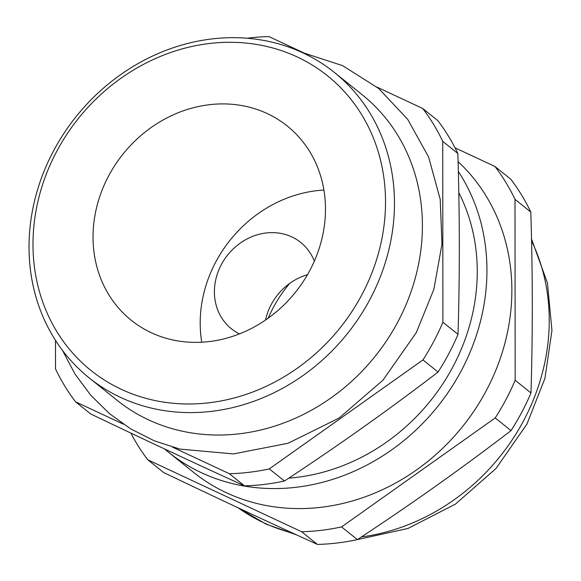<?xml version="1.0" encoding="UTF-8"?>
<svg xmlns="http://www.w3.org/2000/svg" width="581" height="581" viewBox="0 0 581 581"><rect width="100%" height="100%" fill="white"/><g stroke="black" fill="none" stroke-linecap="round" stroke-linejoin="round"><path stroke-width="0.87" d="M265.524 320.044A55.362 49.109 128.8 0 1 271.145 304.705A55.362 49.109 128.8 0 1 307.48 274.704M239.43 333.908A55.362 49.109 128.8 0 1 231.405 328.795A55.362 49.109 128.8 0 1 221.303 264.696A55.362 49.109 128.8 0 1 300.718 242.444A55.362 49.109 128.8 0 1 314.343 261.145M130.834 433.07A228.377 202.573 -51.2 0 0 147.799 459.811L301.619 531.731A228.377 202.573 -51.2 0 0 341.57 526.916L357.38 539.604C410.455 504.766 461.67 468.431 511.033 430.623A228.377 202.573 -51.2 0 0 521.818 412.169A228.377 202.573 -51.2 0 0 530.976 392.952C532.777 334.14 532.719 273.84 530.809 212.05A228.377 202.573 -51.2 0 0 510.801 179.202L494.99 166.507L455.039 147.828M511.033 430.623L495.223 417.928A228.377 202.573 -51.2 0 0 506.015 399.474A228.377 202.573 -51.2 0 0 515.173 380.264L515.006 199.363A228.377 202.573 -51.2 0 0 494.99 166.507M438.067 372.043A228.377 202.573 -51.2 0 0 448.852 353.589A228.377 202.573 -51.2 0 0 458.01 334.373C459.811 275.561 459.753 215.26 457.843 153.478A228.377 202.573 -51.2 0 0 437.834 120.623L422.728 108.494A228.377 202.573 -51.2 0 1 442.737 141.35L442.904 322.252A228.377 202.573 -51.2 0 1 433.746 341.461A228.377 202.573 -51.2 0 1 422.961 359.915L438.067 372.043C388.704 409.859 337.481 446.186 284.414 481.024L269.308 468.903A228.377 202.573 -51.2 0 1 229.35 473.718L172.557 447.159M89.14 377.868L117.079 400.294A195.855 173.726 -51.2 0 0 398.007 321.591A195.855 173.726 -51.2 0 0 362.29 94.834L334.351 72.414A195.855 173.726 128.8 0 1 370.068 299.164A195.855 173.726 128.8 0 1 89.14 377.868A195.855 173.726 128.8 0 1 53.423 151.118A195.855 173.726 128.8 0 1 334.351 72.414M361.985 294.545A188.934 167.582 -51.2 0 0 297.24 56.967A188.934 167.582 -51.2 0 0 56.531 151.735A188.934 167.582 -51.2 0 0 121.269 389.314A188.934 167.582 -51.2 0 0 361.985 294.545M268.204 318.163A124.574 110.499 128.8 0 1 273.026 308.09A124.574 110.499 128.8 0 1 289.701 283.397M458.336 171.489A204.156 181.09 128.8 0 1 461.51 370.315A204.156 181.09 128.8 0 1 168.672 452.359L193.589 472.368A204.156 181.09 -51.2 0 0 486.428 390.323A204.156 181.09 -51.2 0 0 458.075 161.634M458.801 192.645A193.778 171.882 128.8 0 1 453.122 366.393A193.778 171.882 128.8 0 1 288.772 478.148M323.907 190.067A124.574 110.499 -51.2 0 0 215.711 262.082A124.574 110.499 -51.2 0 0 201.76 342.231M309.956 270.223A124.574 110.499 128.8 0 1 131.277 320.284A124.574 110.499 128.8 0 1 108.56 176.058A124.574 110.499 128.8 0 1 287.239 125.997A124.574 110.499 128.8 0 1 309.956 270.223M303.188 52.61L268.901 36.581A228.377 202.573 -51.2 0 0 247.303 38.237M123.31 424.137L75.53 401.798A228.377 202.573 -51.2 0 1 55.522 368.95L55.493 340.35M422.961 359.915L269.308 468.903M376.989 87.114L422.728 108.494M458.01 334.373L442.904 322.252M442.737 141.35L457.843 153.478M229.35 473.718L244.463 485.847C195.042 463.362 143.768 439.389 90.636 413.926L75.53 401.798M341.57 526.916L495.223 417.928M530.809 212.05L515.006 199.363M515.173 380.264L530.976 392.952M147.799 459.811L163.602 472.506C216.735 497.961 268.008 521.934 317.429 544.419L301.619 531.731M317.429 544.419A228.377 202.573 -51.2 0 0 357.38 539.604M244.463 485.847A228.377 202.573 -51.2 0 0 284.414 481.024M168.672 452.359A204.156 181.09 128.8 0 1 164.583 448.968M361.411 536.946A204.156 181.09 -51.2 0 0 523.808 420.324A204.156 181.09 -51.2 0 0 531.557 240.832M238.195 507.845A204.156 181.09 -51.2 0 0 292.766 533.14M62.472 350.379L74.942 373.961L90.716 395.189L109.475 413.657L130.848 428.974L154.43 440.856L179.725 449.062L233.489 453.928L287.98 443.296L339.072 418.066L382.952 380.199L416.316 332.572L433.862 289.331L441.974 244.165L440.209 199.312L428.611 156.993L407.709 119.366L378.543 88.377L342.594 65.638L301.742 52.319M531.513 239.002L547.447 283.02L551.95 330.415L544.934 378.347L526.938 424.065L496.021 468.475L455.453 504.105L407.978 528.463L356.799 539.727M296.637 534.919L266.025 524.098L238.123 507.816"/></g></svg>
